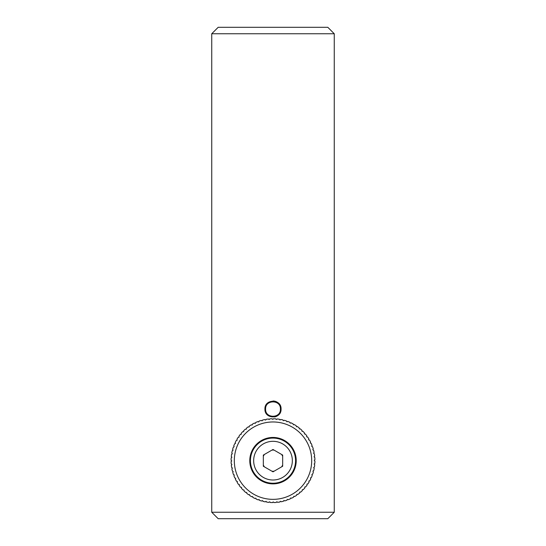 <?xml version="1.0" encoding="UTF-8"?>
<svg xmlns="http://www.w3.org/2000/svg" width="546" height="546" viewBox="0 0 546 546"><rect width="100%" height="100%" fill="white"/><g stroke="black" fill="none" stroke-linecap="round" stroke-linejoin="round"><path stroke-width="0.82" d="M218.188 27.3L327.812 27.3L334.261 33.75L211.739 33.75L218.188 27.3M265.581 409.07C265.117 418.645 280.876 418.632 280.419 409.07C280.883 399.515 265.124 399.488 265.581 409.07M334.261 512.25L211.739 512.25L218.188 518.7L327.812 518.7L334.261 512.25L334.261 33.75M264.94 409.07C264.441 419.471 281.552 419.471 281.06 409.07C281.572 398.689 264.448 398.655 264.94 409.07L264.94 409.07M274.577 416.973A8.06 8.06 0 0 0 280.903 410.653M277.484 402.368A8.06 8.06 0 0 0 273.007 401.01M211.739 512.25L211.739 33.75M263.329 465.096L264.325 466.823A10.64 10.64 0 0 1 263.329 465.096M272.004 471.253L273.996 471.253A10.64 10.64 0 0 1 272.004 471.253M281.675 466.823L282.671 465.096A10.64 10.64 0 0 1 281.675 466.823M282.671 456.231L281.675 454.497A10.64 10.64 0 0 1 282.671 456.231M273.996 450.068L272.004 450.068A10.64 10.64 0 0 1 273.996 450.068M264.325 454.497L263.329 456.231A10.64 10.64 0 0 1 264.325 454.497M263.329 466.243L273 471.833L282.671 466.243L282.671 455.077L273 449.488L263.329 455.077L263.329 466.243M295.57 460.66A22.57 22.57 0 0 1 261.711 480.207A22.57 22.57 0 0 1 261.711 441.113A22.57 22.57 0 0 1 295.57 460.66M293.038 448.935A23.219 23.219 0 0 0 252.825 449.174A23.219 23.219 0 0 0 273.137 483.879A23.219 23.219 0 0 0 293.038 448.935M239.605 480.207A38.691 38.691 0 0 1 253.972 426.972A38.691 38.691 0 0 1 306.688 441.632M309.5 440.049A41.919 41.919 0 0 1 310.606 442.144C310.073 442.867 310.258 443.256 311.159 443.304A41.919 41.919 0 0 1 312.073 445.488C311.486 446.164 311.636 446.567 312.524 446.696A41.919 41.919 0 0 1 313.247 448.955C312.605 449.576 312.715 449.986 313.588 450.197A41.919 41.919 0 0 1 314.114 452.504C313.418 453.071 313.493 453.494 314.346 453.774A41.919 41.919 0 0 1 314.673 456.122C313.923 456.62 313.964 457.05 314.789 457.405A41.919 41.919 0 0 1 314.905 459.766C314.121 460.203 314.127 460.633 314.912 461.056A41.919 41.919 0 0 1 314.824 463.424C314.005 463.786 313.97 464.216 314.721 464.707A41.919 41.919 0 0 1 314.428 467.062C313.575 467.349 313.506 467.772 314.209 468.332A41.919 41.919 0 0 1 313.711 470.645C312.838 470.864 312.728 471.28 313.384 471.894A41.919 41.919 0 0 1 312.687 474.153C311.8 474.297 311.657 474.699 312.251 475.368A41.919 41.919 0 0 1 311.356 477.566C310.462 477.627 310.285 478.016 310.817 478.733A41.919 41.919 0 0 1 309.739 480.842C308.845 480.828 308.626 481.197 309.097 481.961A41.919 41.919 0 0 1 307.842 483.968C306.948 483.872 306.702 484.227 307.105 485.025A41.919 41.919 0 0 1 305.678 486.916C304.798 486.745 304.525 487.073 304.852 487.906A41.919 41.919 0 0 1 303.262 489.666C302.402 489.414 302.102 489.721 302.354 490.581A41.919 41.919 0 0 1 300.621 492.192C299.781 491.871 299.454 492.144 299.638 493.024A41.919 41.919 0 0 1 297.768 494.478C296.963 494.082 296.615 494.335 296.717 495.222A41.919 41.919 0 0 1 294.724 496.505C293.96 496.048 293.584 496.259 293.611 497.16A41.919 41.919 0 0 1 291.516 498.266C290.793 497.734 290.404 497.918 290.356 498.819A41.919 41.919 0 0 1 288.172 499.733C287.496 499.146 287.094 499.297 286.964 500.184A41.919 41.919 0 0 1 284.705 500.907C284.084 500.266 283.674 500.375 283.463 501.248A41.919 41.919 0 0 1 281.156 501.774C280.589 501.078 280.166 501.153 279.886 502.006A41.919 41.919 0 0 1 277.539 502.334C277.04 501.59 276.61 501.624 276.256 502.45A41.919 41.919 0 0 1 273.894 502.566C273.457 501.781 273.027 501.788 272.604 502.579A41.919 41.919 0 0 1 270.236 502.484C269.874 501.665 269.444 501.631 268.953 502.381A41.919 41.919 0 0 1 266.598 502.088C266.311 501.235 265.888 501.167 265.329 501.87A41.919 41.919 0 0 1 263.015 501.371C262.797 500.498 262.38 500.389 261.766 501.044A41.919 41.919 0 0 1 259.507 500.348C259.364 499.46 258.961 499.317 258.292 499.911A41.919 41.919 0 0 1 256.094 499.017C256.033 498.123 255.644 497.945 254.927 498.478A41.919 41.919 0 0 1 252.818 497.399C252.839 496.505 252.464 496.294 251.699 496.764A41.919 41.919 0 0 1 249.693 495.502C249.788 494.608 249.433 494.362 248.635 494.765A41.919 41.919 0 0 1 246.744 493.338C246.915 492.458 246.587 492.185 245.755 492.512A41.919 41.919 0 0 1 243.994 490.922C244.246 490.062 243.939 489.762 243.079 490.015A41.919 41.919 0 0 1 241.469 488.281C241.796 487.442 241.516 487.114 240.636 487.298A41.919 41.919 0 0 1 239.182 485.428C239.578 484.623 239.325 484.275 238.438 484.377A41.919 41.919 0 0 1 237.155 482.384C237.619 481.62 237.401 481.251 236.5 481.272A41.919 41.919 0 0 1 235.394 479.176C235.927 478.453 235.742 478.064 234.841 478.016A41.919 41.919 0 0 1 233.927 475.832C234.514 475.157 234.364 474.754 233.476 474.624A41.919 41.919 0 0 1 232.753 472.365C233.395 471.744 233.285 471.334 232.412 471.123A41.919 41.919 0 0 1 231.886 468.816C232.582 468.256 232.507 467.833 231.654 467.547A41.919 41.919 0 0 1 231.327 465.199C232.077 464.701 232.036 464.271 231.211 463.916A41.919 41.919 0 0 1 231.095 461.554C231.879 461.117 231.873 460.688 231.088 460.264A41.919 41.919 0 0 1 231.176 457.896C231.995 457.534 232.03 457.104 231.279 456.613A41.919 41.919 0 0 1 231.572 454.258C232.425 453.972 232.494 453.549 231.791 452.989A41.919 41.919 0 0 1 232.289 450.675C233.162 450.464 233.272 450.047 232.616 449.426A41.919 41.919 0 0 1 233.313 447.167C234.2 447.024 234.343 446.621 233.749 445.952A41.919 41.919 0 0 1 234.644 443.755C235.538 443.7 235.715 443.304 235.183 442.588A41.919 41.919 0 0 1 236.261 440.479C237.155 440.499 237.374 440.124 236.903 439.359A41.919 41.919 0 0 1 238.158 437.353C239.052 437.448 239.298 437.093 238.895 436.295A41.919 41.919 0 0 1 240.322 434.404C241.202 434.582 241.475 434.247 241.148 433.415A41.919 41.919 0 0 1 242.738 431.661C243.598 431.906 243.898 431.599 243.646 430.739A41.919 41.919 0 0 1 245.379 429.129C246.219 429.456 246.546 429.176 246.362 428.296A41.919 41.919 0 0 1 248.232 426.842C249.037 427.238 249.385 426.992 249.283 426.098A41.919 41.919 0 0 1 251.276 424.815C252.04 425.279 252.416 425.061 252.388 424.16A41.919 41.919 0 0 1 254.484 423.054C255.207 423.587 255.596 423.403 255.644 422.502A41.919 41.919 0 0 1 257.828 421.587C258.504 422.174 258.906 422.024 259.036 421.137A41.919 41.919 0 0 1 261.295 420.413C261.916 421.055 262.326 420.946 262.537 420.072A41.919 41.919 0 0 1 264.844 419.546C265.411 420.243 265.834 420.167 266.114 419.314A41.919 41.919 0 0 1 268.461 418.987C268.96 419.738 269.39 419.697 269.744 418.871A41.919 41.919 0 0 1 272.106 418.755C272.543 419.54 272.973 419.533 273.396 418.748A41.919 41.919 0 0 1 275.764 418.837C276.126 419.656 276.556 419.69 277.047 418.939A41.919 41.919 0 0 1 279.402 419.232C279.689 420.086 280.112 420.154 280.671 419.451A41.919 41.919 0 0 1 282.985 419.949C283.203 420.823 283.62 420.932 284.234 420.277A41.919 41.919 0 0 1 286.493 420.973C286.636 421.86 287.039 422.003 287.708 421.41A41.919 41.919 0 0 1 289.906 422.304C289.967 423.198 290.356 423.375 291.073 422.843A41.919 41.919 0 0 1 293.182 423.921C293.161 424.815 293.536 425.034 294.301 424.563A41.919 41.919 0 0 1 296.307 425.819C296.212 426.713 296.567 426.958 297.365 426.556A41.919 41.919 0 0 1 299.256 427.982C299.085 428.863 299.413 429.136 300.245 428.808A41.919 41.919 0 0 1 302.006 430.398C301.754 431.258 302.061 431.558 302.921 431.306A41.919 41.919 0 0 1 304.531 433.039C304.204 433.879 304.484 434.207 305.364 434.022A41.919 41.919 0 0 1 306.818 435.892C306.422 436.698 306.675 437.046 307.562 436.943A41.919 41.919 0 0 1 308.845 438.936C308.381 439.701 308.599 440.076 309.5 440.049M306.395 441.12A38.691 38.691 0 0 0 253.713 427.115A38.691 38.691 0 0 0 239.312 479.688A38.691 38.691 0 0 0 292.287 494.205A38.691 38.691 0 0 0 306.395 441.12M292.349 460.66A19.349 19.349 0 0 0 263.329 443.905A19.349 19.349 0 0 0 263.329 477.416A19.349 19.349 0 0 0 292.349 460.66"/></g></svg>
